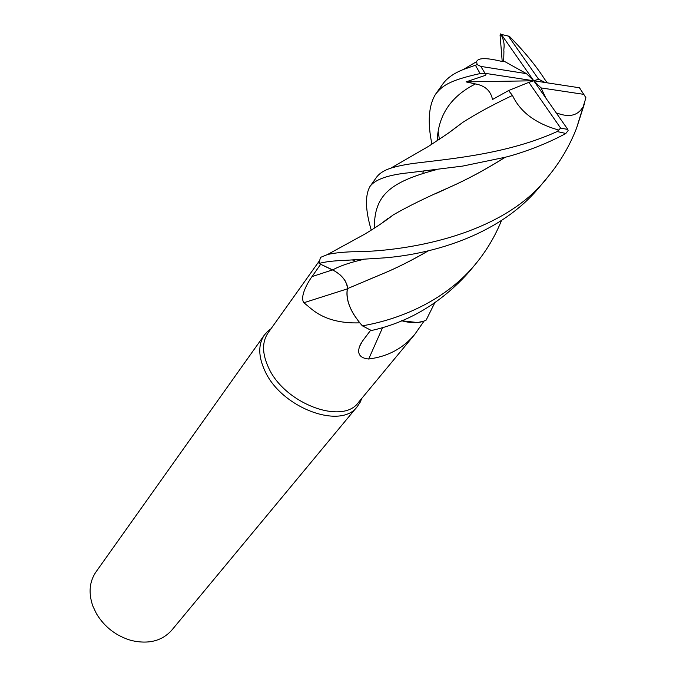 <?xml version="1.0" encoding="UTF-8"?>
<svg xmlns="http://www.w3.org/2000/svg" width="676" height="676" viewBox="0 0 676 676"><rect width="100%" height="100%" fill="white"/><g stroke="black" fill="none" stroke-linecap="round" stroke-linejoin="round"><path stroke-width="1.01" d="M501.516 220.444C495.246 236.051 486.669 250.5 475.786 263.775C447.335 298.64 403.065 318.869 362.37 325.824L362.277 325.722C350.506 312.27 345.554 299.916 347.439 288.677L347.439 288.677C345.554 299.907 350.498 312.253 362.277 325.722L359.826 322.917M434.626 303.085L426.133 320.128C419.821 323.314 411.642 323.508 401.578 320.711C411.633 323.508 419.821 323.314 426.133 320.128L424.08 321.049L414.718 334.451C403.166 348.385 387.821 356.573 368.682 359.015C360.021 358.153 356.979 353.97 359.573 346.475L362.437 341.152L370.693 330.192M319.444 260.775L268.051 332.913C261.908 342.039 262.085 353.632 268.575 367.693C284.554 403.699 342.664 425.314 358.466 402.406L414.718 334.451M359.725 322.849L354.047 314.948L359.725 322.849C339.631 323.517 323.567 318.928 311.535 309.067L303.887 302.73C299.654 296.984 307.31 283.05 311.982 276.619L320.669 264.274L332.676 269.927C342.005 274.971 346.932 281.208 347.464 288.627M271.042 328.713L267.831 331.155L264.384 335.009C258.071 344.414 258.232 356.345 264.865 370.811C281.241 407.907 341.059 430.097 357.376 406.479L360.215 402.169L361.753 398.434M264.384 335.009L95.984 571.913C89.409 581.605 88.353 592.962 92.806 605.975L96.448 613.715C104.611 627.117 116.213 636.04 131.262 640.476C148.534 644.456 162.037 641.025 171.78 630.167L357.376 406.479M382.675 327.463L368.682 359.015M401.527 320.737L417.557 322.553L424.063 321.117M417.557 322.553L424.08 321.058M347.363 288.872L303.887 302.73M428.347 250.821C411.54 260.598 395.46 268.617 380.106 274.878L347.413 288.652C345.892 296.35 348.106 305.113 354.047 314.948M355.644 261.375L352.568 260.015L355.644 261.375M347.515 288.356L347.506 288.61C346.974 281.191 342.031 274.955 332.685 269.918L319.072 263.522L335.355 271.338M337.966 273.096L340.67 275.36M343.315 278.208L345.216 280.92M346.56 283.599L347.287 285.999M362.37 325.824L371.394 330.522C408.836 322.232 441.276 302.823 468.73 272.284L475.786 263.775M409.842 172.676L462.739 166.076L505.141 157.271C517.808 154.179 543.529 145.712 565.82 133.468L568.119 130.578L567.806 129.446L533.753 80.774L528.843 82.354L560.632 128.085L557.159 131.541C508.217 153.773 452.151 158.649 416.923 162.992C406.268 164.302 397.539 166.042 390.72 168.206C384.061 170.335 379.278 173.428 376.363 177.484L369.975 186.466C375.205 179.326 388.497 174.729 409.842 172.676M345.698 260.328L384.374 257.877C434.034 253.906 501.457 234.293 540.386 185.917L548.278 176.402C502.716 236.693 402.474 251.937 351.968 251.768C341.557 252.199 333.403 253.12 327.522 254.531L320.416 257.438L319.021 263.496C324.742 261.798 333.64 260.742 345.698 260.328M584.36 103.935L576.603 128.068C569.767 145.636 560.328 161.75 548.278 176.402M477.163 64.6L476.614 61.634C478.017 57.832 485.951 57.663 500.409 61.102L504.921 61.66L526.477 73.65L480.797 66.4L477.163 64.6L463.187 69.569C453.833 73.278 447.047 78.078 442.839 83.968L435.521 94.268C441.952 86.367 447.689 80.697 480.129 73.566L485.013 73.312L533.753 80.774L538.603 79.21L545.16 82.523M580.684 89.528L579.442 87.77L533.753 80.774L541.053 87.914L583.785 94.353L585.923 97.775L576.594 128.068M438.335 132.259L439.375 139.332M502.209 61.44L500.071 35.067L500.722 33.851C506.138 44.489 503.29 48.249 503.924 51.224L503.696 61.609M556.314 113.019L557.641 113.323C569.209 117.531 577.549 115.596 582.661 107.501M557.641 113.323L557.007 114.007M505.285 157.229C486.213 169.245 467.691 179.233 449.709 187.218C426.81 197.164 408.017 206.374 393.356 214.833L382.177 222.979M360.409 259.592L360.257 260.226M557.607 113.255L556.965 113.948M505.133 157.271C485.867 169.38 467.403 179.351 449.751 187.184L435.547 193.75M392.9 215.188L382.641 222.657M360.452 259.584L360.3 260.209M371.242 230.127C365.336 210.033 364.913 195.482 369.975 186.466M366.781 280.43L380.149 274.845C395.333 268.651 411.346 260.657 428.195 250.864M547.264 82.844L544.586 79.109C535.772 65.445 524.027 51.182 509.358 36.301L501.33 34.434L533.753 80.774L526.477 73.65M483.796 73.253C486.957 74.115 486.669 75.095 482.926 76.177L466.017 81.889L475.482 83.942C485.081 85.666 490.759 90.854 492.508 99.499L508.563 90.559L512.476 95.443C520.224 111.971 535.502 123.463 558.317 129.927M431.939 144.208C427.393 122.314 428.592 105.667 435.521 94.268M462.35 122.702L450.182 131.845M423.531 171.104L422.644 173.791M512.476 95.443C492.998 104.653 476.445 113.619 462.807 122.348L449.591 132.268M423.472 171.112L422.576 173.808M466.017 81.889L533.753 80.774M508.563 90.559L528.843 82.354M545.878 98.104L541.053 87.914M538.603 79.21L508.386 36.115M500.722 33.851L501.33 34.434M332.592 269.885L311.982 276.619M332.685 269.918L332.676 269.927C339.859 265.93 350.16 262.423 363.578 259.398M557.159 131.541L565.82 133.468M480.797 66.4L485.013 73.312M475.591 65.555L480.129 73.566M579.442 87.77L583.785 94.353L579.425 87.77M436.299 169.684C390.001 182.021 374.115 195.119 374.377 228.15M475.482 83.942C450.934 96.296 438.175 115.241 437.203 140.777M502.091 35.524L500.071 35.067M560.632 128.085L567.806 129.446M360.883 399.482L360.215 402.169M360.705 343.873L359.573 346.475M270.248 329.829L267.831 331.155M476.614 61.634L463.195 69.56M393.356 214.833C385.726 220.798 376.169 227.246 364.668 234.175L327.522 254.531M383.529 221.855L388.134 218.356M390.72 168.206L428.702 146.261L447.842 133.51L462.807 122.348M501.313 34.408L508.369 36.098"/></g></svg>
